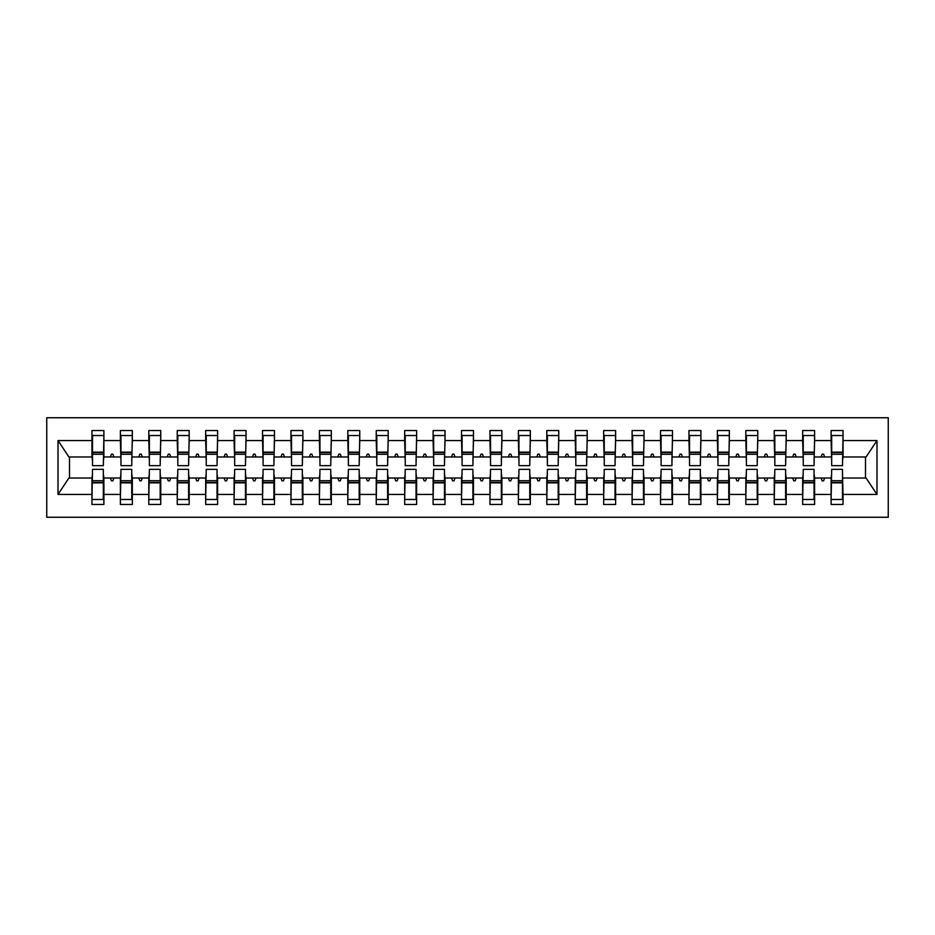 <?xml version="1.0" encoding="UTF-8"?>
<svg xmlns="http://www.w3.org/2000/svg" width="935" height="935" viewBox="0 0 935 935"><rect width="100%" height="100%" fill="white"/><g stroke="black" fill="none" stroke-linecap="round" stroke-linejoin="round"><path stroke-width="1.4" d="M46.75 517.254L888.25 517.254L888.25 417.746L46.75 417.746L46.75 517.254M831.671 473.753L831.11 478.019L814.619 478.019L814.046 473.753M842.482 461.247L843.043 456.981L866.079 456.981L876.995 440.56L876.995 494.44L843.043 494.44L843.043 504.456L831.11 504.456L831.11 478.019M843.043 456.981L843.043 430.544L831.11 430.544L831.11 440.56L814.619 440.56L814.046 461.247M831.671 461.247L831.11 440.56M803.247 473.753L802.674 478.019L786.195 478.019L785.622 473.753M831.11 494.44L814.619 494.44L814.619 504.456L802.674 504.456L802.674 478.019M814.619 440.56L814.619 430.544L802.674 430.544L802.674 440.56L786.195 440.56L785.622 461.247M803.247 461.247L802.674 440.56M774.823 473.753L774.25 478.019L757.759 478.019L757.186 473.753M802.674 494.44L786.195 494.44L786.195 504.456L774.25 504.456L774.25 478.019M786.195 440.56L786.195 430.544L774.25 430.544L774.25 440.56L757.759 440.56L757.186 461.247M774.823 461.247L774.25 440.56M746.387 473.753L745.826 478.019L729.335 478.019L728.762 473.753M774.25 494.44L757.759 494.44L757.759 504.456L745.826 504.456L745.826 478.019M757.759 440.56L757.759 430.544L745.826 430.544L745.826 440.56L729.335 440.56L728.762 461.247M746.387 461.247L745.826 440.56M717.963 473.753L717.39 478.019L700.899 478.019L700.338 473.753M745.826 494.44L729.335 494.44L729.335 504.456L717.39 504.456L717.39 478.019M729.335 440.56L729.335 430.544L717.39 430.544L717.39 440.56L700.899 440.56L700.338 461.247M717.963 461.247L717.39 440.56M689.527 473.753L688.966 478.019L672.475 478.019L671.903 473.753M717.39 494.44L700.899 494.44L700.899 504.456L688.966 504.456L688.966 478.019M700.899 440.56L700.899 430.544L688.966 430.544L688.966 440.56L672.475 440.56L671.903 461.247M689.527 461.247L688.966 440.56M661.103 473.753L660.531 478.019L644.04 478.019L643.479 473.753M688.966 494.44L672.475 494.44L672.475 504.456L660.531 504.456L660.531 478.019M672.475 440.56L672.475 430.544L660.531 430.544L660.531 440.56L644.04 440.56L643.479 461.247M661.103 461.247L660.531 440.56M632.668 473.753L632.107 478.019L615.616 478.019L615.043 473.753M660.531 494.44L644.04 494.44L644.04 504.456L632.107 504.456L632.107 478.019M644.04 440.56L644.04 430.544L632.107 430.544L632.107 440.56L615.616 440.56L615.043 461.247M632.668 461.247L632.107 440.56M604.244 473.753L603.671 478.019L587.192 478.019L586.619 473.753M632.107 494.44L615.616 494.44L615.616 504.456L603.671 504.456L603.671 478.019M615.616 440.56L615.616 430.544L603.671 430.544L603.671 440.56L587.192 440.56L586.619 461.247M604.244 461.247L603.671 440.56M575.82 473.753L575.247 478.019L558.756 478.019L558.183 473.753M603.671 494.44L587.192 494.44L587.192 504.456L575.247 504.456L575.247 478.019M587.192 440.56L587.192 430.544L575.247 430.544L575.247 440.56L558.756 440.56L558.183 461.247M575.82 461.247L575.247 440.56M547.384 473.753L546.811 478.019L530.332 478.019L529.759 473.753M575.247 494.44L558.756 494.44L558.756 504.456L546.811 504.456L546.811 478.019M558.756 440.56L558.756 430.544L546.811 430.544L546.811 440.56L530.332 440.56L529.759 461.247M547.384 461.247L546.811 440.56M518.96 473.753L518.387 478.019L501.896 478.019L501.335 473.753M546.811 494.44L530.332 494.44L530.332 504.456L518.387 504.456L518.387 478.019M530.332 440.56L530.332 430.544L518.387 430.544L518.387 440.56L501.896 440.56L501.335 461.247M518.96 461.247L518.387 440.56M490.524 473.753L489.963 478.019L473.472 478.019L472.9 473.753M518.387 494.44L501.896 494.44L501.896 504.456L489.963 504.456L489.963 478.019M501.896 440.56L501.896 430.544L489.963 430.544L489.963 440.56L473.472 440.56L472.9 461.247M490.524 461.247L489.963 440.56M462.1 473.753L461.528 478.019L445.037 478.019L444.476 473.753M489.963 494.44L473.472 494.44L473.472 504.456L461.528 504.456L461.528 478.019M473.472 440.56L473.472 430.544L461.528 430.544L461.528 440.56L445.037 440.56L444.476 461.247M462.1 461.247L461.528 440.56M433.665 473.753L433.104 478.019L416.613 478.019L416.04 473.753M461.528 494.44L445.037 494.44L445.037 504.456L433.104 504.456L433.104 478.019M445.037 440.56L445.037 430.544L433.104 430.544L433.104 440.56L416.613 440.56L416.04 461.247M433.665 461.247L433.104 440.56M405.241 473.753L404.668 478.019L388.189 478.019L387.616 473.753M433.104 494.44L416.613 494.44L416.613 504.456L404.668 504.456L404.668 478.019M416.613 440.56L416.613 430.544L404.668 430.544L404.668 440.56L388.189 440.56L387.616 461.247M405.241 461.247L404.668 440.56M376.817 473.753L376.244 478.019L359.753 478.019L359.18 473.753M404.668 494.44L388.189 494.44L388.189 504.456L376.244 504.456L376.244 478.019M388.189 440.56L388.189 430.544L376.244 430.544L376.244 440.56L359.753 440.56L359.18 461.247M376.817 461.247L376.244 440.56M348.381 473.753L347.808 478.019L331.329 478.019L330.756 473.753M376.244 494.44L359.753 494.44L359.753 504.456L347.808 504.456L347.808 478.019M359.753 440.56L359.753 430.544L347.808 430.544L347.808 440.56L331.329 440.56L330.756 461.247M348.381 461.247L347.808 440.56M319.957 473.753L319.384 478.019L302.893 478.019L302.332 473.753M347.808 494.44L331.329 494.44L331.329 504.456L319.384 504.456L319.384 478.019M331.329 440.56L331.329 430.544L319.384 430.544L319.384 440.56L302.893 440.56L302.332 461.247M319.957 461.247L319.384 440.56M291.521 473.753L290.96 478.019L274.469 478.019L273.897 473.753M319.384 494.44L302.893 494.44L302.893 504.456L290.96 504.456L290.96 478.019M302.893 440.56L302.893 430.544L290.96 430.544L290.96 440.56L274.469 440.56L273.897 461.247M291.521 461.247L290.96 440.56M263.097 473.753L262.525 478.019L246.034 478.019L245.473 473.753M290.96 494.44L274.469 494.44L274.469 504.456L262.525 504.456L262.525 478.019M274.469 440.56L274.469 430.544L262.525 430.544L262.525 440.56L246.034 440.56L245.473 461.247M263.097 461.247L262.525 440.56M234.662 473.753L234.101 478.019L217.61 478.019L217.037 473.753M262.525 494.44L246.034 494.44L246.034 504.456L234.101 504.456L234.101 478.019M246.034 440.56L246.034 430.544L234.101 430.544L234.101 440.56L217.61 440.56L217.037 461.247M234.662 461.247L234.101 440.56M206.238 473.753L205.665 478.019L189.174 478.019L188.613 473.753M234.101 494.44L217.61 494.44L217.61 504.456L205.665 504.456L205.665 478.019M217.61 440.56L217.61 430.544L205.665 430.544L205.665 440.56L189.174 440.56L188.613 461.247M206.238 461.247L205.665 440.56M177.814 473.753L177.241 478.019L160.75 478.019L160.177 473.753M205.665 494.44L189.174 494.44L189.174 504.456L177.241 504.456L177.241 478.019M189.174 440.56L189.174 430.544L177.241 430.544L177.241 440.56L160.75 440.56L160.177 461.247M177.814 461.247L177.241 440.56M149.378 473.753L148.805 478.019L132.326 478.019L131.753 473.753M177.241 494.44L160.75 494.44L160.75 504.456L148.805 504.456L148.805 478.019M160.75 440.56L160.75 430.544L148.805 430.544L148.805 440.56L132.326 440.56L131.753 461.247M149.378 461.247L148.805 440.56M120.954 473.753L120.381 478.019L103.89 478.019L103.89 504.456L91.957 504.456L91.957 478.019L68.921 478.019L58.005 494.44L58.005 440.56L68.921 456.981L91.957 456.981L91.957 440.56L58.005 440.56M148.805 494.44L132.326 494.44L132.326 504.456L120.381 504.456L120.381 478.019M132.326 440.56L132.326 430.544L120.381 430.544L120.381 440.56L103.89 440.56L103.89 430.544L91.957 430.544L91.957 440.56M120.954 461.247L120.381 440.56M92.518 473.753L91.957 478.019M91.957 456.981L92.518 461.247M842.482 473.753L843.043 494.44M814.619 494.44L814.619 478.019M786.195 494.44L786.195 478.019M757.759 494.44L757.759 478.019M729.335 494.44L729.335 478.019M700.899 494.44L700.899 478.019M672.475 494.44L672.475 478.019M644.04 494.44L644.04 478.019M615.616 494.44L615.616 478.019M587.192 494.44L587.192 478.019M558.756 494.44L558.756 478.019M530.332 494.44L530.332 478.019M501.896 494.44L501.896 478.019M473.472 494.44L473.472 478.019M445.037 494.44L445.037 478.019M416.613 494.44L416.613 478.019M388.189 494.44L388.189 478.019M359.753 494.44L359.753 478.019M331.329 494.44L331.329 478.019M302.893 494.44L302.893 478.019M274.469 494.44L274.469 478.019M246.034 494.44L246.034 478.019M217.61 494.44L217.61 478.019M189.174 494.44L189.174 478.019M160.75 494.44L160.75 478.019M132.326 494.44L132.326 478.019M876.995 440.56L843.043 440.56M120.381 494.44L103.89 494.44M91.957 494.44L58.005 494.44M821.117 456.981L824.612 456.981L823.571 454.141L822.157 454.141L821.117 456.981L814.619 456.981M831.11 456.981L824.612 456.981M821.117 478.019L822.157 480.859L823.571 480.859L824.612 478.019M792.693 456.981L796.176 456.981L795.147 454.141L793.721 454.141L792.693 456.981L786.195 456.981M802.674 456.981L796.176 456.981M792.693 478.019L793.721 480.859L795.147 480.859L796.176 478.019M764.257 456.981L767.752 456.981L766.712 454.141L765.297 454.141L764.257 456.981L757.759 456.981M774.25 456.981L767.752 456.981M764.257 478.019L765.297 480.859L766.712 480.859L767.752 478.019M735.833 456.981L739.316 456.981L738.288 454.141L736.862 454.141L735.833 456.981L729.335 456.981M745.826 456.981L739.316 456.981M735.833 478.019L736.862 480.859L738.288 480.859L739.316 478.019M707.398 456.981L710.892 456.981L709.852 454.141L708.438 454.141L707.398 456.981L700.899 456.981M717.39 456.981L710.892 456.981M707.398 478.019L708.438 480.859L709.852 480.859L710.892 478.019M678.974 456.981L682.468 456.981L681.428 454.141L680.002 454.141L678.974 456.981L672.475 456.981M688.966 456.981L682.468 456.981M678.974 478.019L680.002 480.859L681.428 480.859L682.468 478.019M650.538 456.981L654.033 456.981L653.004 454.141L651.578 454.141L650.538 456.981L644.04 456.981M660.531 456.981L654.033 456.981M650.538 478.019L651.578 480.859L653.004 480.859L654.033 478.019M622.114 456.981L625.608 456.981L624.568 454.141L623.154 454.141L622.114 456.981L615.616 456.981M632.107 456.981L625.608 456.981M622.114 478.019L623.154 480.859L624.568 480.859L625.608 478.019M593.69 456.981L597.173 456.981L596.144 454.141L594.718 454.141L593.69 456.981L587.192 456.981M603.671 456.981L597.173 456.981M593.69 478.019L594.718 480.859L596.144 480.859L597.173 478.019M565.254 456.981L568.749 456.981L567.709 454.141L566.294 454.141L565.254 456.981L558.756 456.981M575.247 456.981L568.749 456.981M565.254 478.019L566.294 480.859L567.709 480.859L568.749 478.019M536.83 456.981L540.313 456.981L539.285 454.141L537.859 454.141L536.83 456.981L530.332 456.981M546.811 456.981L540.313 456.981M536.83 478.019L537.859 480.859L539.285 480.859L540.313 478.019M508.395 456.981L511.889 456.981L510.849 454.141L509.435 454.141L508.395 456.981L501.896 456.981M518.387 456.981L511.889 456.981M508.395 478.019L509.435 480.859L510.849 480.859L511.889 478.019M479.971 456.981L483.465 456.981L482.425 454.141L480.999 454.141L479.971 456.981L473.472 456.981M489.963 456.981L483.465 456.981M479.971 478.019L480.999 480.859L482.425 480.859L483.465 478.019M451.535 456.981L455.029 456.981L454.001 454.141L452.575 454.141L451.535 456.981L445.037 456.981M461.528 456.981L455.029 456.981M451.535 478.019L452.575 480.859L454.001 480.859L455.029 478.019M423.111 456.981L426.605 456.981L425.565 454.141L424.151 454.141L423.111 456.981L416.613 456.981M433.104 456.981L426.605 456.981M423.111 478.019L424.151 480.859L425.565 480.859L426.605 478.019M394.687 456.981L398.17 456.981L397.141 454.141L395.715 454.141L394.687 456.981L388.189 456.981M404.668 456.981L398.17 456.981M394.687 478.019L395.715 480.859L397.141 480.859L398.17 478.019M366.251 456.981L369.746 456.981L368.706 454.141L367.291 454.141L366.251 456.981L359.753 456.981M376.244 456.981L369.746 456.981M366.251 478.019L367.291 480.859L368.706 480.859L369.746 478.019M337.827 456.981L341.31 456.981L340.282 454.141L338.856 454.141L337.827 456.981L331.329 456.981M347.808 456.981L341.31 456.981M337.827 478.019L338.856 480.859L340.282 480.859L341.31 478.019M309.392 456.981L312.886 456.981L311.846 454.141L310.432 454.141L309.392 456.981L302.893 456.981M319.384 456.981L312.886 456.981M309.392 478.019L310.432 480.859L311.846 480.859L312.886 478.019M280.967 456.981L284.462 456.981L283.422 454.141L281.996 454.141L280.967 456.981L274.469 456.981M290.96 456.981L284.462 456.981M280.967 478.019L281.996 480.859L283.422 480.859L284.462 478.019M252.532 456.981L256.026 456.981L254.998 454.141L253.572 454.141L252.532 456.981L246.034 456.981M262.525 456.981L256.026 456.981M252.532 478.019L253.572 480.859L254.998 480.859L256.026 478.019M224.108 456.981L227.602 456.981L226.562 454.141L225.148 454.141L224.108 456.981L217.61 456.981M234.101 456.981L227.602 456.981M224.108 478.019L225.148 480.859L226.562 480.859L227.602 478.019M195.684 456.981L199.167 456.981L198.138 454.141L196.712 454.141L195.684 456.981L189.174 456.981M205.665 456.981L199.167 456.981M195.684 478.019L196.712 480.859L198.138 480.859L199.167 478.019M167.248 456.981L170.743 456.981L169.702 454.141L168.288 454.141L167.248 456.981L160.75 456.981M177.241 456.981L170.743 456.981M167.248 478.019L168.288 480.859L169.702 480.859L170.743 478.019M138.824 456.981L142.307 456.981L141.278 454.141L139.853 454.141L138.824 456.981L132.326 456.981M148.805 456.981L142.307 456.981M138.824 478.019L139.853 480.859L141.278 480.859L142.307 478.019M110.388 456.981L113.883 456.981L112.843 454.141L111.429 454.141L110.388 456.981L103.89 456.981L103.89 440.56M120.381 456.981L113.883 456.981M110.388 478.019L111.429 480.859L112.843 480.859L113.883 478.019M103.329 473.753L103.89 478.019M103.89 456.981L103.329 461.247M876.995 494.44L866.079 478.019L843.043 478.019M69.494 456.981L69.494 478.019M865.506 478.019L865.506 456.981M92.518 454.281L92.518 435.523L103.89 435.523L103.329 465.653L92.518 465.653L92.518 454.281L103.329 454.281M103.329 480.719L103.329 499.477L91.957 499.477L92.518 469.347L103.329 469.347L103.329 480.719L92.518 480.719M120.954 454.281L120.954 435.523L132.326 435.523L131.753 465.653L120.954 465.653L120.954 454.281L131.753 454.281M131.753 480.719L131.753 499.477L120.381 499.477L120.954 469.347L131.753 469.347L131.753 480.719L120.954 480.719M149.378 454.281L149.378 435.523L160.75 435.523L160.177 465.653L149.378 465.653L149.378 454.281L160.177 454.281M160.177 480.719L160.177 499.477L148.805 499.477L149.378 469.347L160.177 469.347L160.177 480.719L149.378 480.719M177.814 454.281L177.814 435.523L189.174 435.523L188.613 465.653L177.814 465.653L177.814 454.281L188.613 454.281M188.613 480.719L188.613 499.477L177.241 499.477L177.814 469.347L188.613 469.347L188.613 480.719L177.814 480.719M206.238 454.281L206.238 435.523L217.61 435.523L217.037 465.653L206.238 465.653L206.238 454.281L217.037 454.281M217.037 480.719L217.037 499.477L205.665 499.477L206.238 469.347L217.037 469.347L217.037 480.719L206.238 480.719M234.662 454.281L234.662 435.523L246.034 435.523L245.473 465.653L234.662 465.653L234.662 454.281L245.473 454.281M245.473 480.719L245.473 499.477L234.101 499.477L234.662 469.347L245.473 469.347L245.473 480.719L234.662 480.719M263.097 454.281L263.097 435.523L274.469 435.523L273.897 465.653L263.097 465.653L263.097 454.281L273.897 454.281M273.897 480.719L273.897 499.477L262.525 499.477L263.097 469.347L273.897 469.347L273.897 480.719L263.097 480.719M291.521 454.281L291.521 435.523L302.893 435.523L302.332 465.653L291.521 465.653L291.521 454.281L302.332 454.281M302.332 480.719L302.332 499.477L290.96 499.477L291.521 469.347L302.332 469.347L302.332 480.719L291.521 480.719M319.957 454.281L319.957 435.523L331.329 435.523L330.756 465.653L319.957 465.653L319.957 454.281L330.756 454.281M330.756 480.719L330.756 499.477L319.384 499.477L319.957 469.347L330.756 469.347L330.756 480.719L319.957 480.719M348.381 454.281L348.381 435.523L359.753 435.523L359.18 465.653L348.381 465.653L348.381 454.281L359.18 454.281M359.18 480.719L359.18 499.477L347.808 499.477L348.381 469.347L359.18 469.347L359.18 480.719L348.381 480.719M376.817 454.281L376.817 435.523L388.189 435.523L387.616 465.653L376.817 465.653L376.817 454.281L387.616 454.281M387.616 480.719L387.616 499.477L376.244 499.477L376.817 469.347L387.616 469.347L387.616 480.719L376.817 480.719M405.241 454.281L405.241 435.523L416.613 435.523L416.04 465.653L405.241 465.653L405.241 454.281L416.04 454.281M416.04 480.719L416.04 499.477L404.668 499.477L405.241 469.347L416.04 469.347L416.04 480.719L405.241 480.719M433.665 454.281L433.665 435.523L445.037 435.523L444.476 465.653L433.665 465.653L433.665 454.281L444.476 454.281M444.476 480.719L444.476 499.477L433.104 499.477L433.665 469.347L444.476 469.347L444.476 480.719L433.665 480.719M462.1 454.281L462.1 435.523L473.472 435.523L472.9 465.653L462.1 465.653L462.1 454.281L472.9 454.281M472.9 480.719L472.9 499.477L461.528 499.477L462.1 469.347L472.9 469.347L472.9 480.719L462.1 480.719M490.524 454.281L490.524 435.523L501.896 435.523L501.335 465.653L490.524 465.653L490.524 454.281L501.335 454.281M501.335 480.719L501.335 499.477L489.963 499.477L490.524 469.347L501.335 469.347L501.335 480.719L490.524 480.719M518.96 454.281L518.96 435.523L530.332 435.523L529.759 465.653L518.96 465.653L518.96 454.281L529.759 454.281M529.759 480.719L529.759 499.477L518.387 499.477L518.96 469.347L529.759 469.347L529.759 480.719L518.96 480.719M547.384 454.281L547.384 435.523L558.756 435.523L558.183 465.653L547.384 465.653L547.384 454.281L558.183 454.281M558.183 480.719L558.183 499.477L546.811 499.477L547.384 469.347L558.183 469.347L558.183 480.719L547.384 480.719M575.82 454.281L575.82 435.523L587.192 435.523L586.619 465.653L575.82 465.653L575.82 454.281L586.619 454.281M586.619 480.719L586.619 499.477L575.247 499.477L575.82 469.347L586.619 469.347L586.619 480.719L575.82 480.719M604.244 454.281L604.244 435.523L615.616 435.523L615.043 465.653L604.244 465.653L604.244 454.281L615.043 454.281M615.043 480.719L615.043 499.477L603.671 499.477L604.244 469.347L615.043 469.347L615.043 480.719L604.244 480.719M632.668 454.281L632.668 435.523L644.04 435.523L643.479 465.653L632.668 465.653L632.668 454.281L643.479 454.281M643.479 480.719L643.479 499.477L632.107 499.477L632.668 469.347L643.479 469.347L643.479 480.719L632.668 480.719M661.103 454.281L661.103 435.523L672.475 435.523L671.903 465.653L661.103 465.653L661.103 454.281L671.903 454.281M671.903 480.719L671.903 499.477L660.531 499.477L661.103 469.347L671.903 469.347L671.903 480.719L661.103 480.719M689.527 454.281L689.527 435.523L700.899 435.523L700.338 465.653L689.527 465.653L689.527 454.281L700.338 454.281M700.338 480.719L700.338 499.477L688.966 499.477L689.527 469.347L700.338 469.347L700.338 480.719L689.527 480.719M717.963 454.281L717.963 435.523L729.335 435.523L728.762 465.653L717.963 465.653L717.963 454.281L728.762 454.281M728.762 480.719L728.762 499.477L717.39 499.477L717.963 469.347L728.762 469.347L728.762 480.719L717.963 480.719M746.387 454.281L746.387 435.523L757.759 435.523L757.186 465.653L746.387 465.653L746.387 454.281L757.186 454.281M757.186 480.719L757.186 499.477L745.826 499.477L746.387 469.347L757.186 469.347L757.186 480.719L746.387 480.719M774.823 454.281L774.823 435.523L786.195 435.523L785.622 465.653L774.823 465.653L774.823 454.281L785.622 454.281M785.622 480.719L785.622 499.477L774.25 499.477L774.823 469.347L785.622 469.347L785.622 480.719L774.823 480.719M803.247 454.281L803.247 435.523L814.619 435.523L814.046 465.653L803.247 465.653L803.247 454.281L814.046 454.281M814.046 480.719L814.046 499.477L802.674 499.477L803.247 469.347L814.046 469.347L814.046 480.719L803.247 480.719M831.671 454.281L831.671 435.523L843.043 435.523L842.482 465.653L831.671 465.653L831.671 454.281L842.482 454.281M842.482 480.719L842.482 499.477L831.11 499.477L831.671 469.347L842.482 469.347L842.482 480.719L831.671 480.719M103.329 482.425L92.518 482.425M92.518 452.575L103.329 452.575M120.954 452.575L131.753 452.575M149.378 452.575L160.177 452.575M177.814 452.575L188.613 452.575M206.238 452.575L217.037 452.575M131.753 482.425L120.954 482.425M160.177 482.425L149.378 482.425M188.613 482.425L177.814 482.425M217.037 482.425L206.238 482.425M234.662 452.575L245.473 452.575M245.473 482.425L234.662 482.425M263.097 452.575L273.897 452.575M273.897 482.425L263.097 482.425M291.521 452.575L302.332 452.575M302.332 482.425L291.521 482.425M319.957 452.575L330.756 452.575M330.756 482.425L319.957 482.425M348.381 452.575L359.18 452.575M359.18 482.425L348.381 482.425M376.817 452.575L387.616 452.575M387.616 482.425L376.817 482.425M405.241 452.575L416.04 452.575M416.04 482.425L405.241 482.425M433.665 452.575L444.476 452.575M444.476 482.425L433.665 482.425M462.1 452.575L472.9 452.575M472.9 482.425L462.1 482.425M490.524 452.575L501.335 452.575M501.335 482.425L490.524 482.425M518.96 452.575L529.759 452.575M529.759 482.425L518.96 482.425M547.384 452.575L558.183 452.575M558.183 482.425L547.384 482.425M575.82 452.575L586.619 452.575M586.619 482.425L575.82 482.425M604.244 452.575L615.043 452.575M615.043 482.425L604.244 482.425M632.668 452.575L643.479 452.575M643.479 482.425L632.668 482.425M661.103 452.575L671.903 452.575M671.903 482.425L661.103 482.425M689.527 452.575L700.338 452.575M700.338 482.425L689.527 482.425M717.963 452.575L728.762 452.575M728.762 482.425L717.963 482.425M746.387 452.575L757.186 452.575M757.186 482.425L746.387 482.425M774.823 452.575L785.622 452.575M785.622 482.425L774.823 482.425M803.247 452.575L814.046 452.575M814.046 482.425L803.247 482.425M831.671 452.575L842.482 452.575M842.482 482.425L831.671 482.425M103.329 482.857L92.518 482.857M92.518 452.143L103.329 452.143M120.954 452.143L131.753 452.143M149.378 452.143L160.177 452.143M177.814 452.143L188.613 452.143M206.238 452.143L217.037 452.143M131.753 482.857L120.954 482.857M160.177 482.857L149.378 482.857M188.613 482.857L177.814 482.857M217.037 482.857L206.238 482.857M234.662 452.143L245.473 452.143M245.473 482.857L234.662 482.857M263.097 452.143L273.897 452.143M273.897 482.857L263.097 482.857M291.521 452.143L302.332 452.143M302.332 482.857L291.521 482.857M319.957 452.143L330.756 452.143M330.756 482.857L319.957 482.857M348.381 452.143L359.18 452.143M359.18 482.857L348.381 482.857M376.817 452.143L387.616 452.143M387.616 482.857L376.817 482.857M405.241 452.143L416.04 452.143M416.04 482.857L405.241 482.857M433.665 452.143L444.476 452.143M444.476 482.857L433.665 482.857M462.1 452.143L472.9 452.143M472.9 482.857L462.1 482.857M490.524 452.143L501.335 452.143M501.335 482.857L490.524 482.857M518.96 452.143L529.759 452.143M529.759 482.857L518.96 482.857M547.384 452.143L558.183 452.143M558.183 482.857L547.384 482.857M575.82 452.143L586.619 452.143M586.619 482.857L575.82 482.857M604.244 452.143L615.043 452.143M615.043 482.857L604.244 482.857M632.668 452.143L643.479 452.143M643.479 482.857L632.668 482.857M661.103 452.143L671.903 452.143M671.903 482.857L661.103 482.857M689.527 452.143L700.338 452.143M700.338 482.857L689.527 482.857M717.963 452.143L728.762 452.143M728.762 482.857L717.963 482.857M746.387 452.143L757.186 452.143M757.186 482.857L746.387 482.857M774.823 452.143L785.622 452.143M785.622 482.857L774.823 482.857M803.247 452.143L814.046 452.143M814.046 482.857L803.247 482.857M831.671 452.143L842.482 452.143M842.482 482.857L831.671 482.857"/></g></svg>
